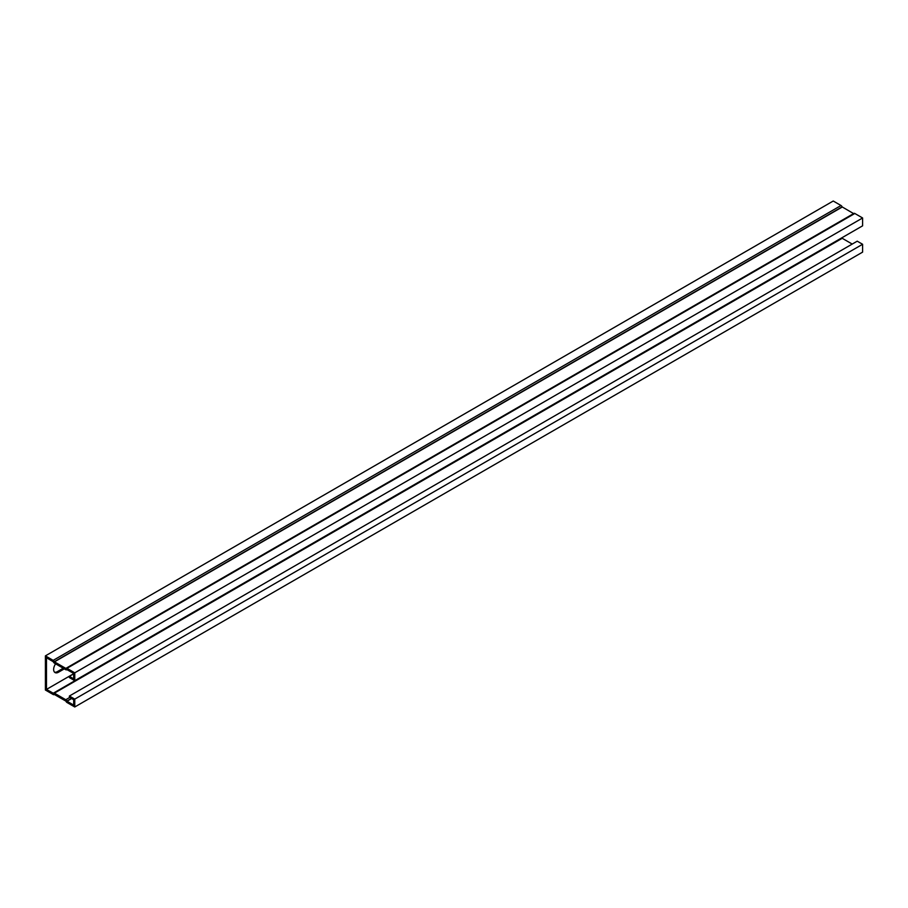 <?xml version="1.0" encoding="UTF-8"?>
<svg xmlns="http://www.w3.org/2000/svg" width="908" height="908" viewBox="0 0 908 908"><rect width="100%" height="100%" fill="white"/><g stroke="black" fill="none" stroke-linecap="round" stroke-linejoin="round"><path stroke-width="1.36" d="M73.696 673.861L69.394 676.335L69.394 677.584L74.762 680.682L862.6 225.831L862.6 217.977L854.814 213.482A1.725 0.999 -120 0 0 853.951 213.391A1.725 0.999 -120 0 0 853.747 213.596M74.762 680.682L74.762 672.828L862.6 217.977M74.762 672.828L66.976 668.333A1.725 0.999 -120 0 0 66.114 668.243A1.725 0.999 -120 0 0 65.909 668.447L54.253 661.728A1.725 0.999 -120 0 0 53.186 660.366L45.4 655.871L45.4 690.023L53.186 694.518A1.725 0.999 -120 0 0 54.049 694.609A1.725 0.999 -120 0 0 54.253 694.404L65.909 701.124A1.725 0.999 -120 0 0 66.976 702.486L74.762 706.98L862.6 252.129L862.6 244.275L857.231 241.176L69.394 696.027L69.394 697.265L73.696 699.75L73.696 705.119L66.852 701.09A1.725 0.999 60 0 0 65.785 699.727L54.389 693.145A1.725 0.999 60 0 0 53.527 693.065A1.725 0.999 60 0 0 53.311 693.269L46.478 689.41L46.478 657.732L53.311 661.762A1.725 0.999 60 0 0 54.389 663.124L65.785 669.707A1.725 0.999 60 0 0 66.647 669.786A1.725 0.999 60 0 0 66.852 669.582L73.696 673.441L73.696 678.821L69.394 676.335M74.762 706.98L74.762 699.126L862.6 244.275M74.762 699.126L69.394 696.027M853.599 213.596L842.091 206.876A1.725 0.999 -120 0 0 841.024 205.514L833.238 201.02L45.4 655.871M54.559 672.181A6.833 3.95 120 0 0 57.397 671.602L63.231 668.231M73.696 673.691L46.478 689.41M64.309 668.856L58.475 672.226A6.833 3.95 -60 0 1 55.047 672.567A6.833 3.95 -60 0 1 55.592 663.827M841.149 238.418A1.725 0.999 60 0 1 841.353 238.214A1.725 0.999 60 0 1 842.215 238.293L852.215 244.07M71.63 698.558L66.976 701.248M841.024 205.514L53.186 660.366M854.814 213.482L66.976 668.333M57.397 671.602L58.475 672.226M71.437 698.445L66.852 701.09M69.723 697.457L65.785 699.727M842.215 238.293L54.389 693.145M842.091 206.876L54.253 661.728M842.215 207.035L54.389 661.887M841.353 238.214L53.527 693.065M853.951 213.391L66.114 668.243"/></g></svg>
